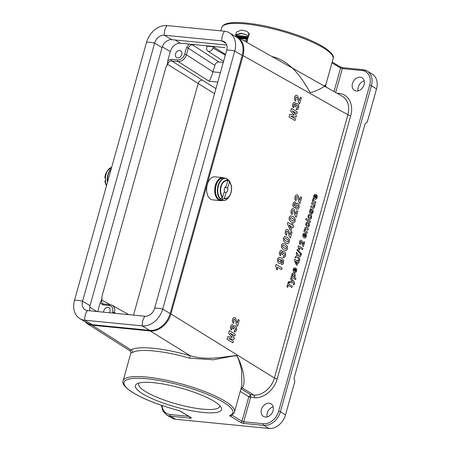 <?xml version="1.0" encoding="UTF-8"?>
<svg xmlns="http://www.w3.org/2000/svg" width="451" height="451" viewBox="0 0 451 451"><rect width="100%" height="100%" fill="white"/><g stroke="black" fill="none" stroke-linecap="round" stroke-linejoin="round"><path stroke-width="0.68" d="M241.86 385.532L241.589 369.995L239.013 360.546L236.995 355.839L233.032 356.036L213.47 359.78L189.645 358.195C164.249 350.754 139.15 348.279 132.408 352.558L130.846 353.094L123.112 380.796A57.824 12.696 15.6 0 1 182.221 384.122A57.824 12.696 15.6 0 1 234.497 411.898L241.837 385.622M242.847 36.215L242.491 36.001A58.613 12.87 -164.4 0 0 241.798 35.928L241.719 38.391L242.367 38.718A57.824 12.696 15.6 0 1 243.224 38.814L243.687 37.168M248.112 36.007L248.557 36.272L249.335 33.475L246.573 31.243L241.561 30.048L236.454 31.987L235.676 34.783L241.099 33.25L246.364 34.71L248.112 36.007L248.896 33.211L246.573 31.243M235.676 34.783L236.115 35.048L241.415 33.515L246.59 34.851M241.302 37.805L241.77 36.142L241.33 35.883A58.613 12.87 -164.4 0 0 240.772 35.826L240.259 37.681A58.613 12.87 -164.4 0 0 239.819 37.642L239.656 38.234L240.095 38.493A57.824 12.696 15.6 0 1 241.527 38.634L241.618 38.312M235.354 36.131L235.856 35.516L237.249 36.103M244.183 40.866L246.996 40.015L247.436 40.28L246.855 42.371M271.801 56.448L273.751 56.967C292.271 62.261 302.937 80.154 310.277 92.658C321.371 89.845 328.74 83.131 324.483 85.543M333.109 58.726C334.473 56.133 331.457 52.322 324.043 47.293C313.434 40.793 298.771 34.919 280.054 29.67C269.106 26.677 258.908 24.591 249.459 23.407C243.918 22.73 239.092 22.443 234.971 22.55C229.942 22.759 223.561 23.159 221.723 27.624A57.824 12.696 -164.4 0 1 280.826 30.944A57.824 12.696 -164.4 0 1 333.109 58.726L325.746 85.092C325.334 85.425 325.656 86.203 326.716 87.432L281.266 61.787M244.696 36.666L244.256 36.198A58.613 12.87 -164.4 0 0 243.675 36.131L243.703 38.662L244.143 38.921A57.824 12.696 15.6 0 1 244.797 39L245.654 37.568M238.511 35.883L238.066 35.606A58.613 12.87 -164.4 0 0 237.401 35.561L237.04 36.847M240.028 37.658L240.484 36.024L240.045 35.759A58.613 12.87 -164.4 0 0 239.498 35.714L238.895 37.884M246.567 39.028L247.007 39.293A57.824 12.696 15.6 0 1 247.616 39.378L248.298 36.937L247.858 36.672A58.613 12.87 -164.4 0 0 247.249 36.582L246.979 37.546A58.613 12.87 -164.4 0 0 246.308 37.456L246.573 36.492A58.613 12.87 -164.4 0 0 245.975 36.413L245.293 38.859A58.613 12.87 15.6 0 1 245.891 38.938L246.139 38.047A58.613 12.87 15.6 0 1 246.815 38.138L246.567 39.028A58.613 12.87 15.6 0 1 247.176 39.113L247.858 36.672M245.293 38.859L245.733 39.124A57.824 12.696 15.6 0 1 246.336 39.203L246.584 38.312A57.824 12.696 15.6 0 1 246.759 38.335M246.804 37.523L247.018 36.757L246.573 36.492M84.585 321.467L86.947 323.457L92.167 325.233L150.217 330.955C158.47 331.981 168.341 323.88 170.935 313.964L243.066 55.625C245.051 47.062 243.162 40.861 237.389 37.033L234.514 35.888M269.162 403.211A7.357 5.604 120.9 0 1 271.017 403.814A7.357 5.604 120.9 0 1 272.043 413.009A7.357 5.604 120.9 0 1 263.452 416.442A7.357 5.604 120.9 0 1 261.845 408.375A7.357 5.604 120.9 0 1 269.162 403.211M360.186 77.206A7.357 5.604 120.9 0 1 362.04 77.809A7.357 5.604 120.9 0 1 363.066 87.004A7.357 5.604 120.9 0 1 354.475 90.431A7.357 5.604 120.9 0 1 352.868 82.37A7.357 5.604 120.9 0 1 360.186 77.206M364.183 80.859A7.357 5.604 -59.1 0 0 358.173 90.882M363.123 69.742A15.768 12.008 120.9 0 1 367.091 71.032L372.205 74.094A15.768 12.008 120.9 0 1 376.54 88.847L367.232 122.193L365.079 123.783L294.052 378.169L294.824 381.518L285.517 414.858A15.768 12.008 120.9 0 1 268.943 428.45L263.824 425.383L244.132 423.444A2.627 0.575 15.6 0 1 240.597 422.361L230.173 416.115A1.314 1.003 -59.1 0 0 231.515 415.1M273.159 406.87A7.357 5.604 -59.1 0 0 267.15 416.893M230.173 416.115A2.627 0.575 -164.4 0 1 229.852 415.489A56.51 12.408 -164.4 0 0 190.779 388.322A56.51 12.408 -164.4 0 0 124.29 381.766A56.51 12.408 -164.4 0 0 178.348 410.41A2.627 0.575 15.6 0 1 180.417 411.211L190.846 417.463A2.627 0.575 15.6 0 1 190.232 418.133L170.54 416.188L175.653 419.255L268.943 428.45M175.653 419.255A15.768 12.008 120.9 0 1 171.684 417.964L166.571 414.897A15.768 12.008 120.9 0 0 170.54 416.188A1.314 0.801 -84.4 0 1 170.151 414.52L188.862 416.363M153.622 382.696A44.683 9.809 15.6 0 1 220.984 407.163A44.683 9.809 15.6 0 1 175.822 407.033A44.683 9.809 15.6 0 1 137.121 383.75A44.683 9.809 15.6 0 1 153.622 382.696M231.645 415.038L241.978 421.234L248.817 396.733L250.604 394.687L253.693 394.991C261.952 396.023 271.829 387.928 274.411 378L347.901 114.779C349.897 106.222 348.009 100.026 342.241 96.193L326.716 87.432M86.947 323.457L129.961 350.81L131.027 349.942C138.006 345.517 164.017 348.082 190.345 355.788C208.734 361.099 225.556 356.251 236.809 355.54C243.952 368.23 245.885 383.959 242.226 387.894A2.103 2.007 56.4 0 0 241.223 387.821M92.167 325.233L131.027 349.942A2.103 2.001 -120.4 0 1 132.408 352.558M150.217 330.955L190.345 355.788L189.645 358.195M240.986 388.661L250.604 394.687L250.581 397.292L243.749 421.77L263.44 423.714A14.455 11.01 -59.1 0 0 278.633 411.25L369.657 85.245A14.455 11.01 -59.1 0 0 362.052 70.536L342.354 68.597L335.685 92.494M273.751 56.967L273.616 57.474M175.123 39.992L180.524 43.228L194.432 44.598L192.425 44.79C190.474 44.824 189.099 45.963 188.292 48.195L186.455 54.797C184.814 59.244 182.046 61.511 178.151 61.584L171.735 60.953C169.785 60.986 168.403 62.12 167.597 64.352L165.957 67.171L101.965 296.363L101.791 300.045C101.385 301.764 101.768 303.004 102.929 303.765L103.516 303.997M224.869 47.597L194.432 44.598M97.715 311.59L100.15 302.863C101.34 301.014 101.943 298.844 101.965 296.363M165.957 67.171C167.146 65.322 167.749 63.151 167.772 60.671L170.303 51.611L162.315 46.825M180.524 43.228A9.725 7.408 -59.1 0 0 170.303 51.611M167.772 60.671L171.363 59.29L177.779 59.921C181.026 59.859 183.326 57.97 184.685 54.255A1.314 0.288 15.6 0 1 186.455 54.797L212.99 71.856L220.426 72.588M223.279 62.373L218.949 61.95C217.004 61.984 215.623 63.117 214.806 65.35L188.292 48.195A1.314 0.288 15.6 0 0 186.528 47.659L189.003 44.063M213.03 71.715L214.806 65.35M179.661 50.501A3.941 3.005 -59.1 0 0 175.743 53.269A3.941 3.005 -59.1 0 0 176.6 57.587A3.941 3.005 -59.1 0 0 181.206 55.749A3.941 3.005 -59.1 0 0 180.654 50.828A3.941 3.005 -59.1 0 0 179.661 50.501M109.401 312.746A3.941 3.005 -59.1 0 0 108.939 307.678A3.941 3.005 -59.1 0 0 107.947 307.356A3.941 3.005 -59.1 0 0 103.645 312.177M112.429 313.045L112.671 312.177C113.404 308.405 112.254 306.173 109.215 305.49L102.8 304.859L100.15 302.863M213.334 46.78L207.116 46.165L206.778 47.378A3.941 3.005 -59.1 0 0 207.781 51.014A3.941 3.005 -59.1 0 0 212.996 47.992L213.334 46.78L225.506 54.408M133.507 315.119L198.164 83.536C199.004 81.327 200.385 80.193 202.313 80.143L215.956 88.599M217.777 82.088L209.005 81.225C210.251 79.511 211.575 76.388 212.99 71.856M111.577 304.994L128.851 314.663M112.152 305.271C114.464 306.798 115.23 309.285 114.441 312.718L114.3 313.225M246.996 40.015L246.409 42.123M236.572 35.595L236.814 36.728M245.953 36.497L245.761 36.384A58.613 12.87 -164.4 0 0 245.169 36.311L244.938 36.694A58.613 12.87 -164.4 0 0 244.262 36.616L244.256 36.198M244.797 39L244.357 38.741L245.761 36.384M243.703 38.662A58.613 12.87 15.6 0 1 244.357 38.741M241.448 37.895L241.257 37.777A58.613 12.87 -164.4 0 0 240.811 37.732L241.33 35.883M241.527 38.634L241.088 38.369L241.257 37.777M239.656 38.234A58.613 12.87 15.6 0 1 241.088 38.369M239.447 35.894L239.092 35.68A58.613 12.87 -164.4 0 0 238.579 35.64L238.196 37.005L238.066 35.606M238.534 37.681L239.092 35.68M237.485 37.089L237.592 36.706L237.632 37.174M249.335 33.475L248.896 33.211M239.374 38.155L240.045 35.759M242.621 36.937L242.491 36.001M243.675 36.232L243.472 36.108A58.613 12.87 -164.4 0 0 242.897 36.041L242.644 36.937M243.224 38.814L242.785 38.555L243.472 36.108M242.367 38.718L241.928 38.459A58.613 12.87 15.6 0 1 242.785 38.555M247.616 39.378L247.176 39.113M246.584 38.312L246.139 38.047M246.336 39.203L245.891 38.938M242.525 37.377L242.379 37.895A58.613 12.87 -164.4 0 0 242.243 37.878L242.39 37.36A58.613 12.87 15.6 0 1 242.525 37.377M242.243 37.878L242.508 37.433M244.267 37.044L244.279 37.811L244.701 37.095A58.613 12.87 -164.4 0 0 244.267 37.044L244.611 37.247M139.055 383.023A42.056 9.234 -164.4 0 0 138.649 383.807A42.056 9.234 -164.4 0 0 159.372 398.233A42.056 9.234 -164.4 0 0 202.527 409.125A42.056 9.234 -164.4 0 0 219.654 406.424A42.056 9.234 -164.4 0 0 219.71 405.545M224.485 178.184A11.433 6.974 95.6 0 0 215.555 185.344A11.433 6.974 95.6 0 0 222.298 200.419M222.529 200.441A11.563 7.053 -84.4 0 1 220.674 200.656A11.563 7.053 -84.4 0 1 215.381 185.293A11.563 7.053 -84.4 0 1 222.946 177.638A11.563 7.053 -84.4 0 1 224.722 178.207M222.946 177.638L214.856 176.837A11.563 7.053 95.6 0 0 209.05 180.462A11.563 7.053 95.6 0 0 207.297 184.493A11.563 7.053 95.6 0 0 207.601 195.165A11.563 7.053 95.6 0 0 212.59 199.855L220.674 200.656M207.584 195.125A11.433 6.974 -84.4 0 1 207.567 195.08A11.433 6.974 -84.4 0 1 207.263 184.527A11.433 6.974 -84.4 0 1 208.999 180.541A11.433 6.974 -84.4 0 1 209.022 180.501M220.139 198.947A11.168 6.81 -84.4 0 1 217.901 186.105A11.168 6.81 -84.4 0 1 225.325 178.269A11.168 6.81 -84.4 0 1 226.611 178.602L227.755 180.947A8.851 5.395 95.6 0 0 221.272 186.162A8.851 5.395 95.6 0 0 222.659 196.969L219.896 198.925A11.168 6.81 -84.4 0 0 221.604 200.137L222.54 197.188M226.611 178.602L226.859 178.776A11.016 6.72 95.6 0 0 218.566 185.175A11.016 6.72 95.6 0 0 220.477 198.835M221.604 200.137L224.361 198.181A8.851 5.395 95.6 0 0 230.844 192.966A8.851 5.395 95.6 0 0 229.458 182.159L228.567 179.988L228.076 179.791L227.778 180.716M228.51 179.91L230.354 182.914A11.016 6.72 95.6 0 0 228.567 179.988L228.319 179.819M229.458 182.159L227.62 187.943A2.892 1.765 -84.4 0 1 226.205 192.397L224.361 198.181M226.205 192.397L224.175 192.199M222.659 196.969L224.497 191.185A2.892 1.765 -84.4 0 1 225.917 186.731L227.755 180.947M225.861 186.742L225.545 187.734A2.892 1.765 95.6 0 0 225.252 187.142M226.898 178.85A11.168 6.81 -84.4 0 1 228.076 179.791M225.545 187.734L227.62 187.943M107.592 181.866A11.433 6.974 -84.4 0 1 109.864 170.771A11.433 6.974 -84.4 0 1 109.892 170.732M111.155 169.091A11.563 7.053 95.6 0 0 109.914 170.692A11.563 7.053 95.6 0 0 107.603 181.815M104.852 177.762L106.735 171.882A9.223 5.626 95.6 0 0 104.852 177.762L105.151 178.134A11.016 6.72 -84.4 0 1 107.423 170.799A11.016 6.72 -84.4 0 1 110.912 167.648M104.908 180.885A9.223 5.626 95.6 0 0 105.579 183.608L104.903 180.879L105.647 181.325A11.168 6.81 95.6 0 1 105.59 178.207L105.151 178.134M105.015 180.823L105.59 180.704M242.198 55.484L170.14 313.575A19.449 14.81 -59.1 0 1 149.693 330.341L92.167 324.669A19.449 14.81 -59.1 0 1 87.274 323.074L79.833 318.615A19.449 14.81 -59.1 0 1 74.488 300.422L146.547 42.332A19.449 14.81 -59.1 0 1 166.988 25.566L224.519 31.237A19.449 14.81 120.9 0 1 229.412 32.833L236.854 37.292A19.449 14.81 120.9 0 1 242.198 55.484L234.757 51.025A10.514 2.306 -164.4 0 0 226.673 50.23L154.614 308.321A9.2 7.007 -59.1 0 1 144.94 316.247L87.415 310.576A9.2 7.007 -59.1 0 1 85.098 309.826A9.2 7.007 -59.1 0 1 82.572 301.217L90.014 305.677A9.2 7.007 -59.1 0 0 89.963 310.829M79.833 318.615A19.449 14.81 -59.1 0 0 84.726 320.21L142.251 325.881A19.449 14.81 -59.1 0 0 162.698 309.115L234.757 51.025A19.449 14.81 120.9 0 0 229.412 32.833M166.988 25.566A10.514 6.41 95.6 0 0 164.299 35.201A9.2 7.007 -59.1 0 0 154.631 43.127L82.572 301.217A10.514 2.306 15.6 0 0 74.488 300.422M224.519 31.237A10.514 6.41 95.6 0 0 221.83 40.872L164.299 35.201L171.741 39.66A9.2 7.007 -59.1 0 0 162.072 47.586L90.014 305.677M171.741 39.66L226.723 45.077M225.9 43.307L221.83 40.872A9.2 7.007 120.9 0 1 224.141 41.622A9.2 7.007 120.9 0 1 226.673 50.23M299.312 100.641L300.259 97.253L301.319 97.878L299.65 103.854L298.675 102.602L297.209 97.856L296.611 97.089L295.941 97.05L295.478 98.752L296.087 99.536L295.501 101.171L294.418 99.417L294.565 97.174L295.619 95.386L297.006 95.33L297.711 96.001L299.312 100.641M296.189 109.678L296.516 107.947L297.277 107.902L297.733 107.197L297.716 106.148L297.096 105.359L296.318 105.303L295.698 106.831L294.824 106.098L294.915 104.92L294.452 104.226L293.9 104.209L293.516 105.681L294.007 106.402L293.387 107.868L292.417 105.647L292.603 104.209L293.697 102.512L294.864 102.473L295.755 104.491L296.583 103.561L297.632 103.645L298.725 105.286L298.68 107.744L297.66 109.469L296.189 109.678M291.447 108.443L297.389 111.955L296.921 113.618L292.248 110.856L296.431 115.383L295.946 117.113L290.782 116.11L295.456 118.872L294.988 120.541L289.052 117.029L289.801 114.34L294.3 115.123L290.698 111.132L291.447 108.443M316.286 194.669L315.39 197.871L316.072 197.91L316.489 197.296L316.252 196.213L316.749 195.024L317.245 196.219L317.121 197.69L316.05 199.229L314.804 199.049L313.721 197.679L313.71 195.824L314.663 194.404L316.286 194.669M314.877 197.538L315.407 195.627L314.764 195.582L314.386 196.134L314.877 197.538M313.208 198.31L313.84 199.145L313.507 200.176L313.778 200.684L315.83 202.02L315.469 203.294L312.244 201.388L312.577 200.199L313.033 200.47L312.757 199.669L313.208 198.31M311.889 202.657L315.114 204.562L314.787 205.752L314.302 205.464L314.409 207.398L313.468 208.509L310.66 207.048L311.021 205.774L313.355 207.071L313.89 206.535L313.738 205.352L311.534 203.937L311.889 202.657M299.701 200.227L300.648 196.845L301.702 197.47L300.033 203.446L299.064 202.189L297.598 197.442L296.995 196.681L296.324 196.642L295.862 198.339L296.476 199.128L295.884 200.757L294.802 199.004L294.954 196.766L296.003 194.979L297.395 194.922L298.1 195.587L299.701 200.227M311.404 214.016L311.63 212.658L312.425 211.925L312.334 210.803L310.953 212.878L310.068 213.019L309.499 212.105L310.271 209.055L311.094 208.768L310.908 210.059L310.26 210.741L310.288 211.767L311.827 209.478L312.577 209.456L313.186 210.459L313.045 212.291L312.34 213.695L311.404 214.016M295.845 214.045L296.786 210.656L297.846 211.282L296.177 217.258L295.202 216.006L293.736 211.26L293.139 210.493L292.468 210.454L292.006 212.156L292.62 212.94L292.028 214.575L290.946 212.821L291.098 210.578L292.147 208.79L293.539 208.734L294.238 209.405L295.845 214.045M306.043 218.481L310.497 221.114L310.141 222.394L305.688 219.755L306.043 218.481M307.599 222.016L307.396 223.363L306.646 223.938L306.652 224.829L307.311 225.551L308.202 225.742L308.653 225.105L308.298 223.82L308.794 222.653L309.454 223.916L309.335 225.579L308.416 227.005L307.001 226.904L305.936 225.534L305.97 223.561L306.612 222.309L307.599 222.016M306.325 227.682L308.332 228.871L307.971 230.145L305.631 228.854L305.107 229.373L305.282 230.596L307.458 231.994L307.103 233.274L303.873 231.363L304.205 230.173L304.679 230.455L304.893 227.828L305.304 227.451L306.325 227.682M291.887 223.465L292.891 224.051L292.581 225.156L293.776 225.866L293.313 227.513L292.118 226.808L291.104 230.45L290.106 229.858L287.411 223.769L287.811 222.337L291.583 224.564L291.887 223.465M305.445 233.494L304.549 236.696L305.231 236.736L305.648 236.127L305.412 235.039L305.908 233.849L306.404 235.044L306.28 236.516L305.209 238.06L303.963 237.88L302.88 236.51L302.869 234.65L303.822 233.229L305.445 233.494M291.12 226.216L289.091 225.015L290.551 228.262L291.12 226.216M304.036 236.363L304.566 234.452L303.923 234.407L303.546 234.96L304.036 236.363M290.061 234.768L291.002 231.38L292.062 232.006L290.393 237.981L289.418 236.73L287.952 231.983L287.355 231.216L286.684 231.177L286.222 232.879L286.83 233.663L286.244 235.298L285.162 233.545L285.308 231.301L286.362 229.514L287.749 229.458L288.454 230.128L290.061 234.768M303.117 244.239L303.822 241.697L304.617 242.17L303.365 246.652L302.638 245.71L301.539 242.148L300.586 241.544L300.236 242.824L300.693 243.41L300.253 244.634L299.441 243.32L299.554 241.64L300.343 240.298L301.386 240.259L301.911 240.755L303.117 244.239M298.404 245.75L302.88 248.394L302.52 249.674L299.306 247.774L299.492 249.803L298.714 249.347L298.117 246.787L298.404 245.75M301.127 254.663L300.676 256.286L298.72 256.856L299.847 259.246L299.396 260.864L297.711 257.211L295.005 258.017L295.444 256.439L297.248 255.948L296.183 253.795L296.617 252.233L298.201 255.587L301.127 254.663M283.076 257.617L283.403 255.886L284.164 255.847L284.62 255.136L284.598 254.093L283.983 253.304L283.205 253.248L282.585 254.776L281.712 254.037L281.802 252.864L281.339 252.165L280.787 252.154L280.404 253.62L280.894 254.347L280.274 255.813L279.304 253.586L279.49 252.154L280.584 250.457L281.751 250.418L282.636 252.436L283.47 251.5L284.519 251.585L285.613 253.231L285.568 255.683L284.547 257.408L283.076 257.617M297.694 260.103L298.444 260.548L298.212 261.371L299.109 261.901L298.759 263.142L297.863 262.612L297.102 265.34L296.352 264.9L294.334 260.334L294.633 259.257L297.463 260.932L297.694 260.103M297.113 262.166L295.591 261.27L296.685 263.7L297.113 262.166M281.373 264.545L281.712 262.826L282.298 262.803L282.653 262.228L282.574 261.135L281.362 259.866L281.413 261.772L280.37 263.26L278.746 263.192L277.517 261.524L277.534 259.15L278.853 257.346L281.396 257.837L283.493 260.131L283.555 262.91L282.715 264.376L281.373 264.545M295.755 268.193L294.864 271.401L295.54 271.44L295.957 270.825L295.721 269.737L296.222 268.548L296.719 269.749L296.589 271.214L295.518 272.759L294.277 272.579L293.195 271.209L293.184 269.348L294.137 267.933L295.755 268.193M294.345 271.068L294.881 269.157L294.238 269.106L293.86 269.659L294.345 271.068M294.328 277.359L295.952 278.318L295.597 279.597L291.143 276.965L291.476 275.77L291.949 276.051L291.825 274.219L292.665 273.052L294.052 273.193L295.146 274.529L295.191 276.226L294.328 277.359M276.063 264.416L282.027 267.945L281.554 269.647L277.264 267.11L277.512 269.822L276.474 269.213L275.679 265.802L276.063 264.416M290.557 279.068L290.923 277.743L294.029 281.926L294.514 282.991L294.142 284.942L293.438 284.66L293.64 283.38L293.285 282.788L289.536 282.715L289.92 281.351L292.53 281.554L290.557 279.068M288.431 281.548L289.187 281.993L288.634 283.972L292.333 286.159L291.96 287.507L288.257 285.32L287.704 287.298L286.954 286.853L288.431 281.548M237.254 322.916L238.196 319.533L239.255 320.159L237.587 326.135L236.612 324.878L235.146 320.131L234.548 319.37L233.877 319.331L233.415 321.027L234.024 321.817L233.438 323.446L232.355 321.698L232.507 319.455L233.556 317.667L234.943 317.611L235.647 318.276L237.254 322.916M234.125 331.953L234.452 330.222L235.213 330.183L235.67 329.472L235.653 328.429L235.033 327.64L234.255 327.584L233.635 329.112L232.761 328.373L232.857 327.2L232.395 326.501L231.837 326.485L231.459 327.956L231.944 328.683L231.324 330.149L230.354 327.922L230.54 326.49L231.639 324.793L232.801 324.748L233.691 326.766L234.52 325.836L235.569 325.921L236.662 327.567L236.623 330.019L235.597 331.744L234.125 331.953M229.39 330.718L235.326 334.23L234.858 335.899L230.185 333.137L234.368 337.664L233.883 339.394L228.719 338.385L233.392 341.148L232.93 342.816L226.988 339.304L227.738 336.621L232.242 337.404L228.634 333.413L229.39 330.718M297.057 250.333L297.327 249.375L301.465 253.766L301.206 254.708L297.057 250.333M297.062 203.142L298.049 203.277L299.165 204.855L299.098 207.246L298.105 209.016L296.465 209.157L295.681 208.272L295.371 206.778L294.593 207.437L293.793 207.313L292.885 205.972L293.003 203.739L293.99 202.025L295.281 201.975L296.166 203.925L297.062 203.142M298.162 205.712L297.53 204.934L296.758 204.889L296.256 205.633L296.284 206.733L296.826 207.409L297.654 207.483L298.173 206.738L298.162 205.712M295.366 204.23L294.915 203.621L294.317 203.61L293.889 205.154L294.323 205.746L294.937 205.774L295.366 204.23M310.547 214.157L311.562 215.578L311.551 217.647L310.993 218.791L310.153 219.361L309.121 219.118L308.027 217.066L308.174 215.663L309.155 214.146L310.547 214.157M310.829 216.249L310.187 215.471L309.363 215.381L308.873 216.068L308.89 217.061L309.533 217.833L310.361 217.929L310.852 217.235L310.829 216.249M290.331 215.882L292.992 216.446L295.168 218.758L295.219 221.125L293.967 222.828L291.369 222.219L289.198 219.913L289.153 217.54L290.331 215.882M293.928 219.282L291.013 217.54L290.094 218.098L290.444 219.383L293.359 221.131L294.272 220.567L293.928 219.282M284.547 236.606L287.208 237.17L289.384 239.475L289.429 241.849L288.178 243.551L285.579 242.942L283.414 240.637L283.369 238.263L284.547 236.606M288.144 240.005L285.229 238.263L284.31 238.821L284.654 240.107L287.575 241.854L288.488 241.291L288.144 240.005M282.619 243.517L285.274 244.081L287.456 246.387L287.501 248.76L286.25 250.457L283.651 249.848L281.48 247.548L281.435 245.169L282.619 243.517M286.21 246.917L283.301 245.169L282.382 245.727L282.726 247.013L285.646 248.76L286.56 248.197L286.21 246.917M280.635 260.007L279.964 259.218L279.006 259.094L278.453 259.787L278.487 260.723L279.214 261.518L280.156 261.676L280.663 260.988L280.635 260.007M294.396 275.257L293.697 274.496L292.857 274.355L292.423 275.888L293.054 276.621L293.951 276.773L294.396 275.257M161.994 405.517A14.455 11.01 -59.1 0 0 170.151 414.52M336.965 93.216L339.237 93.442C348.493 94.118 353.967 104.694 350.715 115.636L277.224 378.857C274.355 389.833 263.429 398.797 254.296 397.658A2.103 1.28 -84.4 0 0 253.693 394.991L242.226 387.894L241.014 388.553M170.935 313.964L274.411 378A2.103 0.462 15.6 0 0 277.224 378.857M350.715 115.636A2.103 0.462 15.6 0 1 347.901 114.779L243.066 55.625M254.296 397.658L248.817 396.733M376.54 88.847L371.427 85.786L280.404 411.791L285.517 414.858M334.028 91.559L340.59 68.056L331.947 62.881M250.576 397.303A1.314 0.288 -164.4 0 1 248.811 396.762L240.225 391.378M278.633 411.25A1.314 0.288 15.6 0 1 280.404 411.791A15.768 12.008 120.9 0 1 263.824 425.383A1.314 0.801 95.6 0 1 263.44 423.714M362.052 70.536A1.314 0.801 -84.4 0 1 362.908 69.668L367.091 71.032A15.768 12.008 120.9 0 1 371.427 85.786A1.314 0.288 15.6 0 0 369.657 85.245M339.237 93.442A2.103 1.28 -84.4 0 1 338.848 94.276M332.19 62.012L340.229 66.827A1.314 1.003 -59.1 0 1 340.59 68.056A1.314 0.288 -164.4 0 0 342.354 68.597A1.314 0.801 95.6 0 1 343.217 67.723L362.908 69.668M343.431 67.797A1.314 0.801 95.6 0 0 343.217 67.723L340.229 66.827M244.132 423.444A1.314 0.801 95.6 0 1 243.749 421.77A1.314 0.288 15.6 0 1 241.978 421.234A1.314 1.003 120.9 0 1 240.597 422.361M229.852 415.489A1.314 1.235 68.2 0 0 230.686 415.472C233.071 414.345 234.345 413.155 234.497 411.898M180.417 411.211A1.314 1.003 120.9 0 1 180.09 411.103L178.359 410.444C158.729 405.111 143.333 399.039 132.171 392.229C124.764 387.2 121.742 383.395 123.112 380.796M190.846 417.463A1.314 1.003 120.9 0 1 190.514 417.35L180.09 411.103M190.232 418.133A1.314 0.801 -84.4 0 1 189.775 416.91M89.704 307.182L96.942 311.517M209.005 81.225L178.151 61.584A1.314 0.801 95.6 0 1 177.779 59.921M171.363 59.29A1.314 0.801 -84.4 0 0 171.735 60.953L202.313 80.143M184.685 54.255L186.528 47.659M115.569 313.355L114.441 312.718A1.314 0.288 15.6 0 0 112.671 312.177M192.425 44.79L218.949 61.95M101.791 300.045L110.027 304.617M214.541 93.684L167.597 64.352M225.297 55.14L212.996 47.992M109.215 305.49A1.314 0.801 -84.4 0 1 110.061 304.622L112.141 305.271M102.8 304.859A1.314 0.801 -84.4 0 1 103.645 303.991L110.072 304.622M222.428 197.301A9.223 5.626 -84.4 0 1 220.951 186.009A9.223 5.626 -84.4 0 1 227.744 180.586M225.489 200.069A11.168 6.81 -84.4 0 1 223.132 200.498A11.168 6.81 -84.4 0 1 221.847 200.159M222.185 200.047A11.016 6.72 95.6 0 0 228.978 196.924C227.304 199.455 225.353 200.644 223.132 200.498L221.232 200.312A11.168 6.81 95.6 0 1 215.55 188.529A11.168 6.81 95.6 0 1 223.425 178.077L226.706 178.63M229.446 181.798A9.223 5.626 -84.4 0 1 230.822 184.115A9.223 5.626 -84.4 0 1 229.666 195.835A9.223 5.626 -84.4 0 1 224.13 198.513M111.634 167.377A11.168 6.81 95.6 0 0 105.348 178.184M105.404 181.302A11.168 6.81 95.6 0 0 106.543 185.603M105.579 183.608L106.492 185.806A11.016 6.72 -84.4 0 1 106.047 184.803A11.016 6.72 -84.4 0 1 105.207 181.251M107.434 182.424A11.168 6.81 -84.4 0 1 111.2 168.928M170.14 313.575L162.698 309.115A10.514 2.306 -164.4 0 0 154.614 308.321M149.693 330.341L142.251 325.881A10.514 6.41 -84.4 0 1 144.94 316.247M92.167 324.669L84.726 320.21A10.514 6.41 -84.4 0 1 87.415 310.576M146.547 42.332A10.514 2.306 15.6 0 1 154.631 43.127L162.072 47.586M221.723 27.624L220.815 30.871M237.389 37.033L281.864 62.125M129.967 350.816C130.982 352.282 131.275 353.037 130.846 353.094M281.227 61.77L281.954 62.176M161.362 405.302L162.856 410.962L166.571 414.897M207.781 51.014L223.561 61.359M103.657 303.991L102.929 303.765M228.978 196.924L229.666 195.835C231.769 192.098 232.152 188.191 230.822 184.115L230.354 182.914M223.425 178.077C214.473 176.471 212.145 200.143 221.232 200.312M106.735 171.882L107.423 170.799L111.639 167.355"/></g></svg>
